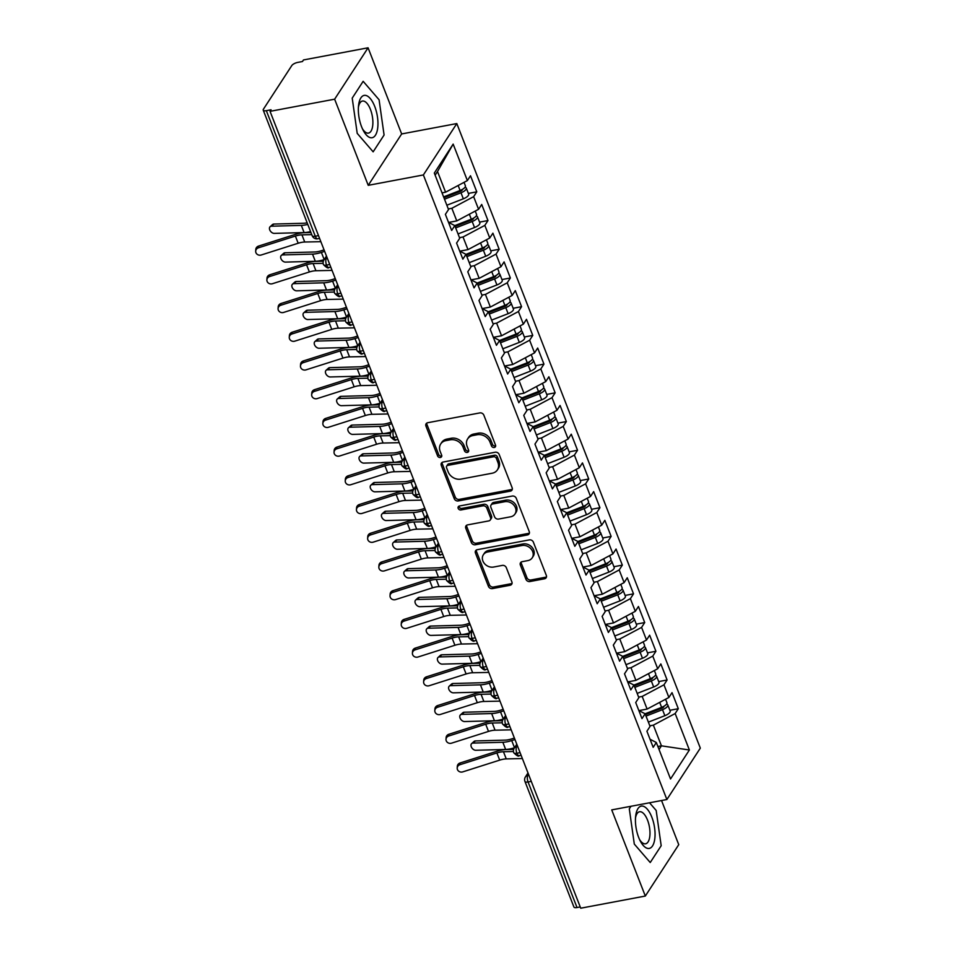 <?xml version="1.0" encoding="UTF-8"?>
<svg xmlns="http://www.w3.org/2000/svg" width="956" height="956" viewBox="0 0 956 956"><rect width="100%" height="100%" fill="white"/><g stroke="black" fill="none" stroke-linecap="round" stroke-linejoin="round"><path stroke-width="1.43" d="M494.276 447.492A2.282 1.888 -147 0 0 495.531 445.138L483.856 415.191A3.25 2.689 -147 0 0 479.852 412.908L427.75 422.719A3.25 2.689 -147 0 0 425.946 426.089L437.633 456.036A2.282 1.888 -147 0 0 441.684 455.271L440.166 451.399A10.408 8.616 -147 0 1 440.704 443.978A10.408 8.616 -147 0 1 445.914 440.632L450.264 439.82A10.408 8.616 -147 0 1 463.039 447.085L464.556 450.969A2.282 1.888 -147 0 0 468.607 450.204L467.09 446.333A10.408 8.616 -147 0 1 467.639 438.912A10.408 8.616 -147 0 1 472.838 435.566L477.187 434.741A10.408 8.616 -147 0 1 489.962 442.019L491.48 445.902A2.282 1.888 -147 0 0 494.276 447.492M467.639 438.912L468.643 437.346A10.408 8.616 -147 0 1 473.853 434.012L478.191 433.188A10.408 8.616 -147 0 1 490.978 440.465L492.483 444.337A2.282 1.888 -147 0 0 495.674 445.819M426.794 423.102A3.25 2.689 -147 0 0 426.962 424.524L438.637 454.482A2.282 1.888 -147 0 0 441.815 455.952M440.704 443.978L441.72 442.413A10.408 8.616 -147 0 1 446.93 439.079L451.268 438.254A10.408 8.616 -147 0 1 464.054 445.532L465.56 449.404A2.282 1.888 -147 0 0 468.739 450.885M525.92 579.264A3.25 2.689 -147 0 0 529.911 581.547L544.526 578.786A3.25 2.689 -147 0 0 546.33 575.428L533.364 542.16A3.25 2.689 -147 0 0 529.361 539.889L477.259 549.7A3.25 2.689 -147 0 0 475.455 553.07L488.42 586.327A3.25 2.689 -147 0 0 492.424 588.597L510.074 585.275A3.25 2.689 -147 0 0 511.878 581.905L506.322 567.673A3.25 2.689 -147 0 0 502.33 565.402L493.571 567.051A8.7 7.206 -147 0 1 484.405 563.514A8.7 7.206 -147 0 1 483.342 554.767A8.7 7.206 -147 0 1 487.691 551.971L522 545.518A8.7 7.206 -147 0 1 531.166 549.055A8.7 7.206 -147 0 1 532.229 557.802A8.7 7.206 -147 0 1 527.879 560.598L522.167 561.674A3.25 2.689 -147 0 0 520.363 565.032L525.92 579.264L526.923 577.711A3.25 2.689 -147 0 0 530.927 579.981L545.541 577.233A3.25 2.689 -147 0 0 546.497 576.85M334.636 99.185L368.227 185.333L401.651 133.948L368.072 47.8L334.636 99.185L270.046 111.338L271.062 109.785L266.342 110.669L315.289 236.228L318.503 235.63M368.227 185.333L423.377 174.948L666.882 799.515L611.732 809.899L645.324 896.047L580.722 908.2L270.046 111.338M510.349 491.133A3.25 2.689 -147 0 0 512.153 487.763L499.187 454.506A3.25 2.689 -147 0 0 495.184 452.236L443.082 462.047A3.25 2.689 -147 0 0 441.278 465.405L454.243 498.662A3.25 2.689 -147 0 0 458.247 500.944L510.349 491.133L511.364 489.568A3.25 2.689 -147 0 0 512.32 489.197M516.276 498.339L529.242 531.596A3.25 2.689 -147 0 1 527.437 534.954L475.335 544.765A3.25 2.689 -147 0 1 471.332 542.494L465.787 528.262A3.25 2.689 -147 0 1 467.58 524.892L488.719 520.924A3.25 2.689 -147 0 0 490.512 517.555L486.831 508.114A3.25 2.689 -147 0 0 482.84 505.844L460.84 509.978A2.282 1.888 -147 0 1 459.298 506.035L512.273 496.056A3.25 2.689 -147 0 1 516.276 498.339M423.377 174.948L456.813 123.563L700.318 748.13L666.882 799.515M453.156 144.105L467.376 180.576L445.58 192.192L437.513 171.518L453.156 144.105L434.311 173.072L448.531 209.543L445.388 214.359L451.662 230.444L454.793 225.616L459.728 238.259L456.586 243.075L462.859 259.16L465.99 254.332L470.926 266.975L467.783 271.791L474.045 287.876L477.187 283.048L482.111 295.691L478.98 300.507L485.242 316.591L488.385 311.764L493.308 324.395L490.177 329.223L496.439 345.307L499.582 340.479L504.505 353.111L501.362 357.938L507.636 374.023L510.779 369.195L515.702 381.826L512.559 386.654L518.833 402.739L521.976 397.911L526.899 410.542L523.757 415.37L530.03 431.455L533.173 426.627L538.097 439.258L534.954 444.086L541.227 460.171L544.37 455.343L549.294 467.974L546.151 472.802L552.425 488.886L555.556 484.059L560.491 496.69L557.348 501.518L563.622 517.602L566.753 512.775L571.688 525.406L568.545 530.233L574.807 546.318L577.95 541.49L582.873 554.121L579.742 558.949L586.004 575.034L589.147 570.206L594.07 582.837L590.939 587.665L597.201 603.75L600.344 598.922L605.268 611.553L602.125 616.381L608.398 632.466L611.541 627.638L616.465 640.269L613.322 645.097L619.596 661.182L622.738 656.354L627.662 668.985L624.519 673.813L630.793 689.897L633.936 685.07L638.859 697.701L635.716 702.529L641.99 718.613L645.121 713.785L650.056 726.417L646.913 731.244L653.187 747.329L656.318 742.501L650.032 739.239M468.368 193.411L476.781 191.833L470.507 175.749L467.376 180.576M476.781 191.833L473.638 196.661L478.574 209.292L456.777 220.908L448.651 222.437M479.554 222.127L487.978 220.549L481.705 204.465L478.574 209.292M487.978 220.549L484.835 225.377L489.759 238.008L467.974 249.624L459.848 251.153M490.751 250.842L499.175 249.265L492.902 233.18L489.759 238.008M499.175 249.265L496.033 254.093L500.956 266.724L479.171 278.339L471.045 279.869M501.948 279.558L510.373 277.981L504.099 261.896L500.956 266.724M510.373 277.981L507.23 282.809L512.153 295.44L490.356 307.055L482.242 308.585M513.145 308.274L521.57 306.697L515.296 290.612L512.153 295.44M521.57 306.697L518.427 311.525L523.35 324.156L501.553 335.771L493.439 337.301M524.342 336.99L532.767 335.413L526.493 319.328L523.35 324.156M532.767 335.413L529.624 340.24L534.547 352.872L512.751 364.487L504.637 366.017M535.539 365.706L543.952 364.128L537.69 348.044L534.547 352.872M543.952 364.128L540.821 368.956L545.745 381.587L523.948 393.203L515.822 394.732M546.736 394.422L555.149 392.844L548.887 376.76L545.745 381.587M555.149 392.844L552.006 397.672L556.942 410.303L535.145 421.919L527.019 423.448M557.934 423.138L566.346 421.56L560.073 405.475L556.942 410.303M566.346 421.56L563.204 426.388L568.139 439.019L546.342 450.635L538.216 452.164M569.119 451.853L577.543 450.276L571.27 434.191L568.139 439.019M577.543 450.276L574.401 455.092L579.324 467.735L557.539 479.35L549.413 480.88M580.316 480.569L588.741 478.992L582.467 462.907L579.324 467.735M588.741 478.992L585.598 483.808L590.521 496.451L568.736 508.066L560.61 509.596M591.513 509.285L599.938 507.708L593.664 491.623L590.521 496.451M599.938 507.708L596.795 512.524L601.718 525.167L579.934 536.782L571.808 538.312M602.71 538.001L611.135 536.412L604.861 520.339L601.718 525.167M611.135 536.412L607.992 541.239L612.915 553.883L591.119 565.498L583.005 567.028M613.907 566.717L622.332 565.127L616.058 549.055L612.915 553.883M622.332 565.127L619.189 569.955L624.113 582.598L602.316 594.214L594.202 595.743M625.105 595.433L633.517 593.843L627.255 577.771L624.113 582.598M633.517 593.843L630.386 598.671L635.31 611.314L613.513 622.93L605.387 624.459M636.302 624.149L644.714 622.559L638.453 606.486L635.31 611.314M644.714 622.559L641.584 627.387L646.507 640.03L624.71 651.645L616.584 653.175M647.499 652.864L655.912 651.275L649.65 635.202L646.507 640.03M655.912 651.275L652.769 656.103L657.704 668.746L635.907 680.361L627.781 681.891M658.696 681.58L667.109 679.991L660.835 663.918L657.704 668.746M667.109 679.991L663.966 684.819L668.901 697.462L647.104 709.077L638.978 710.607M669.881 710.296L678.306 708.707L672.032 692.634L668.901 697.462M678.306 708.707L675.163 713.535L689.384 750.006L670.538 778.973L656.318 742.501M659.676 702.373L661.624 707.368L645.121 713.785L638.835 710.523M657.883 746.505L661.433 745.835L653.366 725.15L649.817 725.819M675.163 713.535L653.366 725.15M659.054 749.492L661.433 745.835L689.384 750.006M648.479 673.657L650.427 678.652L633.924 685.07L627.638 681.807M647.104 709.077L642.181 696.434L638.62 697.103M663.966 684.819L642.181 696.434M637.282 644.942L639.229 649.937L622.738 656.354L616.441 653.103M635.907 680.361L630.984 667.73L627.435 668.387M652.769 656.103L630.984 667.73M626.084 616.226L628.032 621.221L611.541 627.638L605.244 624.388M624.71 651.645L619.787 639.014L616.238 639.672M641.584 627.387L619.787 639.014M614.887 587.51L616.835 592.505L600.344 598.922L594.046 595.672M613.513 622.93L608.59 610.298L605.04 610.956M630.386 598.671L608.59 610.298M603.69 558.794L605.638 563.789L589.147 570.206L582.861 566.956M602.316 594.214L597.392 581.583L593.843 582.252M619.189 569.955L597.392 581.583M592.493 530.078L594.441 535.073L577.95 541.49L571.664 538.24M591.119 565.498L586.195 552.867L582.646 553.536M607.992 541.239L586.195 552.867M581.308 501.362L583.244 506.357L566.753 512.775L560.467 509.524M579.934 536.782L574.998 524.151L571.449 524.82M596.795 512.524L574.998 524.151M570.111 472.646L572.047 477.642L555.556 484.059L549.27 480.808M568.736 508.066L563.801 495.435L560.252 496.104M585.598 483.808L563.801 495.435M558.913 443.931L560.861 448.926L544.358 455.343L538.073 452.092M557.539 479.35L552.616 466.719L549.055 467.388M574.401 455.092L552.616 466.719M547.716 415.215L549.664 420.21L533.161 426.627L526.875 423.377M546.342 450.635L541.419 438.003L537.858 438.673M563.204 426.388L541.419 438.003M536.519 386.499L538.467 391.494L521.976 397.911L515.678 394.661M535.145 421.919L530.221 409.288L526.672 409.957M552.006 397.672L530.221 409.288M525.322 357.783L527.27 362.778L510.779 369.195L504.481 365.945M523.948 393.203L519.024 380.572L515.475 381.241M540.821 368.956L519.024 380.572M514.125 329.067L516.073 334.062L499.582 340.479L493.296 337.229M512.751 364.487L507.827 351.856L504.278 352.525M529.624 340.24L507.827 351.856M502.928 300.351L504.876 305.346L488.385 311.764L482.099 308.513M501.553 335.771L496.63 323.14L493.081 323.809M518.427 311.525L496.63 323.14M491.731 271.635L493.678 276.631L477.187 283.048L470.902 279.797M490.356 307.055L485.433 294.424L481.884 295.093M507.23 282.809L485.433 294.424M480.545 242.92L482.481 247.915L465.99 254.332L459.705 251.081M479.171 278.339L474.236 265.708L470.687 266.377M496.033 254.093L474.236 265.708M469.348 214.204L471.296 219.199L454.793 225.616L448.507 222.366M467.974 249.624L463.039 236.992L459.489 237.662M484.835 225.377L463.039 236.992M368.072 47.8L303.482 59.953L302.466 61.519L297.746 62.403A4.971 1.828 -21.3 0 0 291.795 65.57L263.438 109.175A4.971 1.828 -21.3 0 0 263.235 110.143A4.971 1.828 -21.3 0 0 266.342 110.669M456.777 220.908L451.853 208.277L448.292 208.946M473.638 196.661L451.853 208.277M580.232 906.921L577.018 907.531A4.971 1.828 158.7 0 1 573.911 907.005L524.952 781.446A4.971 1.828 158.7 0 0 528.071 781.972L577.018 907.531M645.324 896.047L678.748 844.662L661.54 800.519M401.651 133.948L456.813 123.563M384.085 135.011L379.078 99.759L363.149 81.308L352.214 98.121L357.209 133.374L373.151 151.825L384.085 135.011L373.151 151.825L357.209 133.374L352.214 98.121L363.149 81.308L379.078 99.759L384.085 135.011M630.972 806.278L629.299 808.836L634.306 844.088L650.235 862.527L661.182 845.725L656.175 810.461L649.53 802.777L656.175 810.461L661.182 845.725L650.235 862.527L634.306 844.088L629.299 808.836L630.972 806.278M437.513 171.518L435.135 175.187M445.58 192.192L442.031 192.861M329.76 264.489L326.546 265.087A4.971 1.828 158.7 0 1 323.439 264.585A4.971 1.828 158.7 0 1 323.439 264.561A4.971 4.971 0 0 1 323.905 260.044A4.971 4.111 -147 0 1 326.39 258.455L327.334 258.275M340.945 293.205L337.743 293.803A4.971 1.828 158.7 0 1 334.636 293.301A4.971 1.828 158.7 0 1 334.636 293.277A4.971 4.971 0 0 1 335.09 288.76A4.971 4.111 -147 0 1 337.576 287.159L338.532 286.991M352.143 321.921L348.94 322.519A4.971 1.828 158.7 0 1 345.833 322.017A4.971 1.828 158.7 0 1 345.821 321.993A4.971 4.971 0 0 1 346.287 317.476A4.971 4.111 -147 0 1 348.773 315.874L349.717 315.707M363.34 350.637L360.137 351.234A4.971 1.828 158.7 0 1 357.03 350.733A4.971 1.828 158.7 0 1 357.018 350.709A4.971 4.971 0 0 1 357.484 346.192A4.971 4.111 -147 0 1 359.97 344.59L360.914 344.423M374.537 379.353L371.322 379.95A4.971 1.828 158.7 0 1 368.227 379.448A4.971 1.828 158.7 0 1 368.215 379.424A4.971 4.971 0 0 1 368.681 374.907A4.971 4.111 -147 0 1 371.167 373.306L372.111 373.139M385.734 408.069L382.52 408.666A4.971 1.828 158.7 0 1 379.424 408.164A4.971 1.828 158.7 0 1 379.413 408.14A4.971 4.971 0 0 1 379.879 403.623A4.971 4.111 -147 0 1 382.364 402.022L383.308 401.855M396.931 436.784L393.717 437.382A4.971 1.828 158.7 0 1 390.622 436.88A4.971 1.828 158.7 0 1 390.61 436.856A4.971 4.971 0 0 1 391.076 432.339A4.971 4.111 -147 0 1 393.561 430.738L394.505 430.559M408.128 465.5L404.914 466.098A4.971 1.828 158.7 0 1 401.819 465.596A4.971 1.828 158.7 0 1 401.807 465.572A4.971 4.971 0 0 1 402.273 461.055A4.971 4.111 -147 0 1 404.758 459.454L405.703 459.274M419.325 494.216L416.111 494.814A4.971 1.828 158.7 0 1 413.004 494.312A4.971 1.828 158.7 0 1 413.004 494.288A4.971 4.971 0 0 1 413.47 489.771A4.971 4.111 -147 0 1 415.956 488.169L416.9 487.99M430.511 522.932L427.308 523.53A4.971 1.828 158.7 0 1 424.201 523.028A4.971 1.828 158.7 0 1 424.201 523.004A4.971 4.971 0 0 1 424.655 518.487A4.971 4.111 -147 0 1 427.153 516.885L428.097 516.706M441.708 551.648L438.505 552.245A4.971 1.828 158.7 0 1 435.398 551.743A4.971 1.828 158.7 0 1 435.386 551.72A4.971 4.971 0 0 1 435.852 547.202A4.971 4.111 -147 0 1 438.338 545.601L439.294 545.422M452.905 580.364L449.702 580.961A4.971 1.828 158.7 0 1 446.595 580.459A4.971 1.828 158.7 0 1 446.583 580.435A4.971 4.971 0 0 1 447.05 575.918A4.971 4.111 -147 0 1 449.535 574.317L450.479 574.138M464.102 609.08L460.9 609.677A4.971 1.828 158.7 0 1 457.793 609.175A4.971 1.828 158.7 0 1 457.781 609.151A4.971 4.971 0 0 1 458.247 604.634A4.971 4.111 -147 0 1 460.732 603.033L461.676 602.854M475.299 637.795L472.085 638.393A4.971 1.828 158.7 0 1 468.99 637.891A4.971 1.828 158.7 0 1 468.978 637.867A4.971 4.971 0 0 1 469.444 633.35A4.971 4.111 -147 0 1 471.929 631.749L472.873 631.569M486.496 666.511L483.282 667.109A4.971 1.828 158.7 0 1 480.187 666.607A4.971 1.828 158.7 0 1 480.175 666.583A4.971 4.971 0 0 1 480.641 662.066A4.971 4.111 -147 0 1 483.127 660.465L484.071 660.285M497.694 695.227L494.479 695.825A4.971 1.828 158.7 0 1 491.384 695.323A4.971 1.828 158.7 0 1 491.372 695.299A4.971 4.971 0 0 1 491.838 690.782A4.971 4.111 -147 0 1 494.324 689.18L495.268 689.001M508.891 723.943L505.676 724.54A4.971 1.828 158.7 0 1 502.569 724.039A4.971 1.828 158.7 0 1 502.569 724.015A4.971 4.971 0 0 1 503.035 719.498A4.971 4.111 -147 0 1 505.521 717.896L506.465 717.717M520.088 752.647L516.873 753.256A4.971 1.828 158.7 0 1 513.766 752.754A4.971 1.828 158.7 0 1 513.766 752.731A4.971 4.971 0 0 1 514.22 748.213A4.971 4.111 -147 0 1 516.718 746.612L517.662 746.433M442.126 462.417A3.25 2.689 -147 0 0 442.293 463.851L455.259 497.108A3.25 2.689 -147 0 0 459.25 499.379L511.364 489.568M496.343 458.366A2.282 1.888 -147 0 0 493.547 456.777L447.802 465.393A2.282 1.888 -147 0 0 446.548 467.747L448.137 471.834A10.408 8.616 -147 0 0 460.911 479.111L492.185 473.22A10.408 8.616 -147 0 0 497.395 469.874A10.408 8.616 -147 0 0 497.933 462.453L496.343 458.366L497.347 456.813A2.282 1.888 -147 0 0 494.551 455.223L493.547 456.777M446.667 466.122L447.671 464.568A2.282 1.888 -147 0 1 448.818 463.827L494.551 455.223M497.395 469.874L498.399 468.32A10.408 8.616 -147 0 0 498.948 460.9L497.933 462.453M497.347 456.813L498.948 460.9M466.636 525.274A3.25 2.689 -147 0 0 466.803 526.708L472.348 540.941A3.25 2.689 -147 0 0 476.339 543.211L528.453 533.4A3.25 2.689 -147 0 0 529.409 533.03M490.344 519.873L491.36 518.319A3.25 2.689 -147 0 0 491.527 516.001L487.847 506.56A3.25 2.689 -147 0 0 483.856 504.278L461.844 508.425L460.84 509.978M458.916 506.154A2.282 1.888 -147 0 0 461.844 508.425M510.647 516.79A8.7 7.206 -147 0 0 514.997 513.993A8.7 7.206 -147 0 0 513.934 505.246A8.7 7.206 -147 0 0 504.768 501.709L492.687 503.991A3.25 2.689 -147 0 0 490.882 507.349L494.563 516.79A3.25 2.689 -147 0 0 498.566 519.06L510.647 516.79M514.997 513.993L516.013 512.44A8.7 7.206 -147 0 0 514.949 503.693A8.7 7.206 -147 0 0 505.784 500.155L504.768 501.709M491.049 505.031L492.065 503.477A3.25 2.689 -147 0 1 493.69 502.426L505.784 500.155M521.211 562.044A3.25 2.689 -147 0 0 521.379 563.478L526.923 577.711M532.229 557.802L533.245 556.237A8.7 7.206 -147 0 0 532.181 547.501A8.7 7.206 -147 0 0 523.016 543.952L522 545.518M483.342 554.767L484.357 553.213A8.7 7.206 -147 0 1 488.707 550.417L523.016 543.952M476.303 550.082A3.25 2.689 -147 0 0 476.47 551.504L489.436 584.773A3.25 2.689 -147 0 0 493.427 587.044L511.09 583.722A3.25 2.689 -147 0 0 512.046 583.339M443.608 196.9L460.099 190.483A6.632 2.438 -21.3 0 0 465.118 187.101A6.632 2.438 -21.3 0 0 465.393 185.811L464.042 182.345M443.919 197.725L460.422 191.308A2.318 0.848 -21.3 0 0 462.178 190.125A2.318 0.848 -21.3 0 0 462.274 189.67A2.318 0.848 -21.3 0 0 462.166 189.515M444.504 199.195L460.995 192.777A6.632 2.438 -21.3 0 0 466.014 189.396A6.632 2.438 -21.3 0 0 466.289 188.105A6.632 2.438 -21.3 0 0 464.986 187.292M466.289 188.105L468.643 194.128A6.632 2.438 158.7 0 1 468.368 195.43A6.632 2.438 158.7 0 1 463.337 198.812L446.846 205.229M270.118 226.715L272.508 224.564A4.147 2.76 48.1 0 1 273.87 224.062L271.48 226.214A4.147 2.76 -131.9 0 0 270.118 226.715A4.147 2.76 -131.9 0 0 270.19 230.79A4.147 2.76 -131.9 0 0 274.276 233.384L304.116 232.571A16.563 6.083 -21.3 0 0 310.58 231.579M307.163 222.82A12.261 4.505 158.7 0 1 303.709 223.25L273.87 224.062M271.48 226.214L301.319 225.389A16.563 6.083 -21.3 0 0 307.772 224.409M258.419 247.819A4.147 3.8 -176 0 0 255.682 251.117A4.147 3.8 -176 0 0 261.215 255.001L298.176 243.242L295.38 236.06L258.419 247.819L258.538 246.098L295.5 234.34A16.563 6.083 158.7 0 1 304.355 232.69L310.951 232.559M255.682 251.117L255.802 249.397A4.147 3.8 4 0 1 258.538 246.098M311.764 234.626L301.929 234.841A12.261 4.505 -21.3 0 0 295.38 236.06M320.858 241.677L304.725 242.023A12.261 4.505 -21.3 0 0 298.176 243.242M471.296 219.199A6.632 2.438 -21.3 0 0 476.315 215.817A6.632 2.438 -21.3 0 0 476.59 214.526L475.24 211.061M455.116 226.441L471.619 220.023A2.318 0.848 -21.3 0 0 473.375 218.84A2.318 0.848 -21.3 0 0 473.471 218.386A2.318 0.848 -21.3 0 0 473.363 218.231M455.689 227.91L472.18 221.493A6.632 2.438 -21.3 0 0 477.211 218.111A6.632 2.438 -21.3 0 0 477.486 216.821A6.632 2.438 -21.3 0 0 476.184 216.008M477.486 216.821L479.84 222.844A6.632 2.438 158.7 0 1 479.565 224.146A6.632 2.438 158.7 0 1 474.535 227.528L458.044 233.945M281.315 255.431L283.705 253.28A4.147 2.76 48.1 0 1 285.067 252.778L282.677 254.929A4.147 2.76 -131.9 0 0 281.315 255.431A4.147 2.76 -131.9 0 0 281.387 259.506A4.147 2.76 -131.9 0 0 285.474 262.099L315.313 261.287A16.563 6.083 -21.3 0 0 324.192 259.602L321.395 252.42L324.646 251.368M324.06 249.875L321.479 250.711A12.261 4.505 158.7 0 1 314.906 251.966L285.067 252.778M282.677 254.929L312.516 254.105A16.563 6.083 -21.3 0 0 321.395 252.42M482.481 247.915A6.632 2.438 -21.3 0 0 487.512 244.533A6.632 2.438 -21.3 0 0 487.787 243.242L486.437 239.777M466.313 255.156L482.816 248.739A2.318 0.848 -21.3 0 0 484.573 247.556A2.318 0.848 -21.3 0 0 484.668 247.102A2.318 0.848 -21.3 0 0 484.561 246.947M466.887 256.626L483.377 250.209A6.632 2.438 -21.3 0 0 488.408 246.827A6.632 2.438 -21.3 0 0 488.683 245.537A6.632 2.438 -21.3 0 0 487.381 244.712M488.683 245.537L491.037 251.559A6.632 2.438 158.7 0 1 490.763 252.862A6.632 2.438 158.7 0 1 485.732 256.244L469.241 262.661M292.5 284.147L294.902 281.996A4.147 2.76 48.1 0 1 296.264 281.494L293.874 283.645A4.147 2.76 -131.9 0 0 292.5 284.147A4.147 2.76 -131.9 0 0 292.584 288.222A4.147 2.76 -131.9 0 0 296.671 290.815L326.51 290.003A16.563 6.083 -21.3 0 0 335.389 288.318L332.592 281.136L335.843 280.084M335.257 278.59L332.676 279.427A12.261 4.505 158.7 0 1 326.104 280.682L296.264 281.494M293.874 283.645L323.714 282.821A16.563 6.083 -21.3 0 0 332.592 281.136M493.678 276.631A6.632 2.438 -21.3 0 0 498.709 273.249A6.632 2.438 -21.3 0 0 498.984 271.958L497.634 268.493M477.51 283.872L494.013 277.455A2.318 0.848 -21.3 0 0 495.77 276.272A2.318 0.848 -21.3 0 0 495.865 275.818A2.318 0.848 -21.3 0 0 495.746 275.663M478.084 285.342L494.575 278.925A6.632 2.438 -21.3 0 0 499.606 275.543A6.632 2.438 -21.3 0 0 499.88 274.252A6.632 2.438 -21.3 0 0 498.578 273.428M499.88 274.252L502.235 280.275A6.632 2.438 158.7 0 1 501.96 281.578A6.632 2.438 158.7 0 1 496.929 284.96L480.438 291.377M303.697 312.863L306.099 310.712A4.147 2.76 48.1 0 1 307.462 310.21L305.072 312.361A4.147 2.76 -131.9 0 0 303.697 312.863A4.147 2.76 -131.9 0 0 303.781 316.938A4.147 2.76 -131.9 0 0 307.868 319.531L337.707 318.718A16.563 6.083 -21.3 0 0 346.586 317.034L343.79 309.852L347.028 308.8M346.454 307.306L343.873 308.143A12.261 4.505 158.7 0 1 337.301 309.397L307.462 310.21M305.072 312.361L334.911 311.536A16.563 6.083 -21.3 0 0 343.79 309.852M504.876 305.346A6.632 2.438 -21.3 0 0 509.906 301.965A6.632 2.438 -21.3 0 0 510.181 300.674L508.831 297.208M488.707 312.588L505.21 306.171A2.318 0.848 -21.3 0 0 506.967 304.988A2.318 0.848 -21.3 0 0 507.062 304.534A2.318 0.848 -21.3 0 0 506.943 304.378M489.281 314.058L505.772 307.641A6.632 2.438 -21.3 0 0 510.803 304.259A6.632 2.438 -21.3 0 0 511.078 302.968A6.632 2.438 -21.3 0 0 509.775 302.144M511.078 302.968L513.42 308.991A6.632 2.438 158.7 0 1 513.145 310.294A6.632 2.438 158.7 0 1 508.126 313.676L491.635 320.093M314.894 341.579L317.296 339.428A4.147 2.76 48.1 0 1 318.659 338.926L316.269 341.077A4.147 2.76 -131.9 0 0 314.894 341.579A4.147 2.76 -131.9 0 0 314.978 345.654A4.147 2.76 -131.9 0 0 319.065 348.247L348.904 347.434A16.563 6.083 -21.3 0 0 357.771 345.749M357.652 336.022L355.07 336.859A12.261 4.505 158.7 0 1 348.498 338.113L318.659 338.926M316.269 341.077L346.108 340.252A16.563 6.083 -21.3 0 0 354.987 338.567L358.225 337.516M269.616 276.535A4.147 3.8 -176 0 0 266.879 279.833A4.147 3.8 -176 0 0 272.412 283.717L309.374 271.958L306.565 264.776L269.616 276.535L269.735 274.814L306.697 263.055A16.563 6.083 158.7 0 1 315.552 261.406L323.331 261.239M266.879 279.833L266.999 278.112A4.147 3.8 4 0 1 269.735 274.814M323.128 263.342L313.126 263.557A12.261 4.505 -21.3 0 0 306.565 264.776M332.055 270.393L315.922 270.739A12.261 4.505 -21.3 0 0 309.374 271.958M280.813 305.251A4.147 3.8 -176 0 0 278.077 308.549A4.147 3.8 -176 0 0 283.609 312.433L320.571 300.674L317.762 293.492L280.813 305.251L280.933 303.53L317.894 291.771A16.563 6.083 158.7 0 1 326.737 290.122L334.528 289.955M278.077 308.549L278.196 306.828A4.147 3.8 4 0 1 280.933 303.53M334.325 292.058L324.323 292.273A12.261 4.505 -21.3 0 0 317.762 293.492M343.252 299.109L327.119 299.455A12.261 4.505 -21.3 0 0 320.571 300.674M291.998 333.967A4.147 3.8 -176 0 0 289.274 337.265A4.147 3.8 -176 0 0 294.807 341.149L331.756 329.39L328.96 322.208L291.998 333.967L292.13 332.246L329.079 320.487A16.563 6.083 158.7 0 1 337.934 318.838L345.725 318.671M289.274 337.265L289.393 335.544A4.147 3.8 4 0 1 292.13 332.246M345.522 320.774L335.52 320.989A12.261 4.505 -21.3 0 0 328.96 322.208M354.449 327.824L338.316 328.171A12.261 4.505 -21.3 0 0 331.756 329.39M303.195 362.683A4.147 3.8 -176 0 0 300.471 365.981A4.147 3.8 -176 0 0 305.992 369.864L342.953 358.106L340.157 350.924L303.195 362.683L303.315 360.962L340.276 349.203A16.563 6.083 158.7 0 1 349.131 347.554L356.923 347.387M300.471 365.981L300.59 364.26A4.147 3.8 4 0 1 303.315 360.962M356.719 349.49L346.705 349.705A12.261 4.505 -21.3 0 0 340.157 350.924M365.646 356.54L349.514 356.887A12.261 4.505 -21.3 0 0 342.953 358.106M374.728 106.439A21.534 9.13 79.3 0 0 365.12 95.337A21.534 9.13 79.3 0 0 358.548 105.53A21.534 9.13 79.3 0 0 361.559 126.682A21.534 9.13 79.3 0 0 363.208 130.339A21.534 9.13 79.3 0 0 376.067 134.079A21.534 9.13 79.3 0 0 374.728 106.439M362.444 128.761A16.312 6.907 79.3 0 0 368.478 133.099A16.312 6.907 79.3 0 0 370.438 109.414A16.312 6.907 79.3 0 0 362.444 101.049A16.312 6.907 79.3 0 0 358.392 107.287M651.825 817.153A21.534 9.13 79.3 0 0 642.217 806.051A21.534 9.13 79.3 0 0 635.644 816.245A21.534 9.13 79.3 0 0 638.656 837.396A21.534 9.13 79.3 0 0 640.305 841.041A21.534 9.13 79.3 0 0 653.163 844.781A21.534 9.13 79.3 0 0 651.825 817.153M639.528 839.464A16.312 6.907 79.3 0 0 645.575 843.801A16.312 6.907 79.3 0 0 647.535 820.117A16.312 6.907 79.3 0 0 639.54 811.752A16.312 6.907 79.3 0 0 635.489 817.989M516.073 334.062A6.632 2.438 -21.3 0 0 521.104 330.68A6.632 2.438 -21.3 0 0 521.379 329.39L520.028 325.924M499.904 341.304L516.407 334.887A2.318 0.848 -21.3 0 0 518.164 333.704A2.318 0.848 -21.3 0 0 518.26 333.25A2.318 0.848 -21.3 0 0 518.14 333.094M500.478 342.774L516.969 336.357A6.632 2.438 -21.3 0 0 522 332.975A6.632 2.438 -21.3 0 0 522.275 331.684A6.632 2.438 -21.3 0 0 520.972 330.86M522.275 331.684L524.617 337.707A6.632 2.438 158.7 0 1 524.342 339.01A6.632 2.438 158.7 0 1 519.323 342.391L502.832 348.809M326.092 370.295L328.482 368.144A4.147 2.76 48.1 0 1 329.856 367.642L327.454 369.793A4.147 2.76 -131.9 0 0 326.092 370.295A4.147 2.76 -131.9 0 0 326.175 374.37A4.147 2.76 -131.9 0 0 330.262 376.963L360.101 376.15A16.563 6.083 -21.3 0 0 368.968 374.465L366.184 367.283L369.422 366.232M368.837 364.738L366.268 365.574A12.261 4.505 158.7 0 1 359.695 366.817L329.856 367.642M327.454 369.793L357.305 368.968A16.563 6.083 -21.3 0 0 366.184 367.283M314.393 391.398A4.147 3.8 -176 0 0 311.668 394.697A4.147 3.8 -176 0 0 317.189 398.58L354.15 386.822L351.354 379.64L314.393 391.398L314.512 389.678L351.473 377.919A16.563 6.083 158.7 0 1 360.328 376.27L368.108 376.102M311.668 394.697L311.787 392.976A4.147 3.8 4 0 1 314.512 389.678M367.917 378.206L357.903 378.421A12.261 4.505 -21.3 0 0 351.354 379.64M376.843 385.256L360.699 385.603A12.261 4.505 -21.3 0 0 354.15 386.822M527.27 362.778A6.632 2.438 -21.3 0 0 532.301 359.396A6.632 2.438 -21.3 0 0 532.576 358.094L531.225 354.64M511.101 370.02L527.592 363.603A2.318 0.848 -21.3 0 0 529.361 362.42A2.318 0.848 -21.3 0 0 529.457 361.966A2.318 0.848 -21.3 0 0 529.337 361.81M511.675 371.49L528.166 365.072A6.632 2.438 -21.3 0 0 533.185 361.691A6.632 2.438 -21.3 0 0 533.472 360.4A6.632 2.438 -21.3 0 0 532.169 359.575M533.472 360.4L535.814 366.423A6.632 2.438 158.7 0 1 535.539 367.725A6.632 2.438 158.7 0 1 530.52 371.107L514.029 377.524M337.289 399.01L339.679 396.86A4.147 2.76 48.1 0 1 341.053 396.358L338.651 398.497A4.147 2.76 -131.9 0 0 337.289 399.01A4.147 2.76 -131.9 0 0 337.372 403.085A4.147 2.76 -131.9 0 0 341.459 405.679L371.298 404.866A16.563 6.083 -21.3 0 0 380.165 403.181L377.381 395.999L380.619 394.948M380.034 393.454L377.465 394.29A12.261 4.505 158.7 0 1 370.892 395.533L341.053 396.358M338.651 398.497L368.49 397.684A16.563 6.083 -21.3 0 0 377.381 395.999M538.467 391.494A6.632 2.438 -21.3 0 0 543.486 388.112A6.632 2.438 -21.3 0 0 543.761 386.81L542.422 383.356M522.299 398.736L538.79 392.319A2.318 0.848 -21.3 0 0 540.546 391.135A2.318 0.848 -21.3 0 0 540.654 390.681A2.318 0.848 -21.3 0 0 540.534 390.526M522.872 400.205L539.363 393.788A6.632 2.438 -21.3 0 0 544.382 390.406A6.632 2.438 -21.3 0 0 544.657 389.116A6.632 2.438 -21.3 0 0 543.366 388.291M544.657 389.116L547.011 395.139A6.632 2.438 158.7 0 1 546.736 396.441A6.632 2.438 158.7 0 1 541.717 399.823L525.214 406.24M348.486 427.726L350.876 425.575A4.147 2.76 48.1 0 1 352.25 425.073L349.848 427.213A4.147 2.76 -131.9 0 0 348.486 427.726A4.147 2.76 -131.9 0 0 348.558 431.801A4.147 2.76 -131.9 0 0 352.645 434.394L382.496 433.582A16.563 6.083 -21.3 0 0 391.363 431.897L388.578 424.715L391.817 423.663M391.231 422.17L388.662 423.006A12.261 4.505 158.7 0 1 382.089 424.249L352.25 425.073M349.848 427.213L379.687 426.4A16.563 6.083 -21.3 0 0 388.578 424.715M549.664 420.21A6.632 2.438 -21.3 0 0 554.683 416.828A6.632 2.438 -21.3 0 0 554.958 415.525L553.62 412.072M533.496 427.452L549.987 421.034A2.318 0.848 -21.3 0 0 551.743 419.851A2.318 0.848 -21.3 0 0 551.839 419.397A2.318 0.848 -21.3 0 0 551.731 419.242M534.069 428.921L550.56 422.504A6.632 2.438 -21.3 0 0 555.579 419.122A6.632 2.438 -21.3 0 0 555.854 417.832A6.632 2.438 -21.3 0 0 554.564 417.007M555.854 417.832L558.208 423.855A6.632 2.438 158.7 0 1 557.934 425.157A6.632 2.438 158.7 0 1 552.903 428.539L536.412 434.956M359.683 456.442L362.073 454.291A4.147 2.76 48.1 0 1 363.435 453.789L361.045 455.928A4.147 2.76 -131.9 0 0 359.683 456.442A4.147 2.76 -131.9 0 0 359.755 460.517A4.147 2.76 -131.9 0 0 363.842 463.11L393.681 462.298A16.563 6.083 -21.3 0 0 402.56 460.613L399.763 453.431L403.014 452.379M402.428 450.885L399.859 451.722A12.261 4.505 158.7 0 1 393.286 452.965L363.435 453.789M361.045 455.928L390.885 455.116A16.563 6.083 -21.3 0 0 399.763 453.431M325.59 420.114A4.147 3.8 -176 0 0 322.853 423.412A4.147 3.8 -176 0 0 328.386 427.296L365.347 415.537L362.551 408.355L325.59 420.114L325.709 418.393L362.671 406.635A16.563 6.083 158.7 0 1 371.525 404.986L379.305 404.818M322.853 423.412L322.985 421.692A4.147 3.8 4 0 1 325.709 418.393M379.114 406.921L369.1 407.137A12.261 4.505 -21.3 0 0 362.551 408.355M388.04 413.972L371.896 414.318A12.261 4.505 -21.3 0 0 365.347 415.537M336.787 448.83A4.147 3.8 -176 0 0 334.05 452.128A4.147 3.8 -176 0 0 339.583 456.012L376.545 444.253L373.748 437.071L336.787 448.83L336.906 447.109L373.868 435.35A16.563 6.083 158.7 0 1 382.723 433.701L390.502 433.534M334.05 452.128L334.17 450.407A4.147 3.8 4 0 1 336.906 447.109M390.299 435.637L380.297 435.852A12.261 4.505 -21.3 0 0 373.748 437.071M399.226 442.688L383.093 443.034A12.261 4.505 -21.3 0 0 376.545 444.253M347.984 477.546A4.147 3.8 -176 0 0 345.247 480.844A4.147 3.8 -176 0 0 350.78 484.728L387.742 472.969L384.945 465.787L347.984 477.546L348.104 475.825L385.065 464.066A16.563 6.083 158.7 0 1 393.92 462.417L401.699 462.25M345.247 480.844L345.367 479.123A4.147 3.8 4 0 1 348.104 475.825M401.496 464.353L391.494 464.568A12.261 4.505 -21.3 0 0 384.945 465.787M410.423 471.404L394.29 471.75A12.261 4.505 -21.3 0 0 387.742 472.969M560.861 448.926A6.632 2.438 -21.3 0 0 565.88 445.544A6.632 2.438 -21.3 0 0 566.155 444.241L564.805 440.788M544.681 456.167L561.184 449.75A2.318 0.848 -21.3 0 0 562.941 448.567A2.318 0.848 -21.3 0 0 563.036 448.113A2.318 0.848 -21.3 0 0 562.929 447.958M545.255 457.637L561.758 451.22A6.632 2.438 -21.3 0 0 566.777 447.838A6.632 2.438 -21.3 0 0 567.051 446.548A6.632 2.438 -21.3 0 0 565.749 445.723M567.051 446.548L569.406 452.57A6.632 2.438 158.7 0 1 569.131 453.873A6.632 2.438 158.7 0 1 564.1 457.255L547.609 463.672M370.88 485.158L373.27 483.007A4.147 2.76 48.1 0 1 374.632 482.505L372.243 484.644A4.147 2.76 -131.9 0 0 370.88 485.158A4.147 2.76 -131.9 0 0 370.952 489.233A4.147 2.76 -131.9 0 0 375.039 491.826L404.878 491.014A16.563 6.083 -21.3 0 0 413.757 489.329M413.625 479.601L411.044 480.438A12.261 4.505 158.7 0 1 404.472 481.681L374.632 482.505M372.243 484.644L402.082 483.832A16.563 6.083 -21.3 0 0 410.96 482.147L414.211 481.095M359.181 506.262A4.147 3.8 -176 0 0 356.445 509.56A4.147 3.8 -176 0 0 361.977 513.444L398.939 501.685L396.143 494.503L359.181 506.262L359.301 504.541L396.262 492.782A16.563 6.083 158.7 0 1 405.117 491.133L412.896 490.966M356.445 509.56L356.564 507.839A4.147 3.8 4 0 1 359.301 504.541M412.693 493.069L402.691 493.284A12.261 4.505 -21.3 0 0 396.143 494.503M421.62 500.119L405.487 500.466A12.261 4.505 -21.3 0 0 398.939 501.685M572.047 477.642A6.632 2.438 -21.3 0 0 577.077 474.26A6.632 2.438 -21.3 0 0 577.352 472.957L576.002 469.504M555.878 484.883L572.381 478.466A2.318 0.848 -21.3 0 0 574.138 477.283A2.318 0.848 -21.3 0 0 574.233 476.829A2.318 0.848 -21.3 0 0 574.126 476.674M556.452 486.353L572.943 479.936A6.632 2.438 -21.3 0 0 577.974 476.554A6.632 2.438 -21.3 0 0 578.249 475.263A6.632 2.438 -21.3 0 0 576.946 474.439M578.249 475.263L580.603 481.286A6.632 2.438 158.7 0 1 580.328 482.589A6.632 2.438 158.7 0 1 575.297 485.971L558.806 492.388M382.077 513.874L384.467 511.723A4.147 2.76 48.1 0 1 385.83 511.221L383.44 513.36A4.147 2.76 -131.9 0 0 382.077 513.874A4.147 2.76 -131.9 0 0 382.149 517.949A4.147 2.76 -131.9 0 0 386.236 520.542L416.075 519.729A16.563 6.083 -21.3 0 0 424.954 518.044L422.158 510.863L425.408 509.811M424.823 508.317L422.241 509.154A12.261 4.505 158.7 0 1 415.669 510.396L385.83 511.221M383.44 513.36L413.279 512.547A16.563 6.083 -21.3 0 0 422.158 510.863M370.378 534.978A4.147 3.8 -176 0 0 367.642 538.276A4.147 3.8 -176 0 0 373.175 542.16L410.136 530.401L407.328 523.219L370.378 534.978L370.498 533.257L407.459 521.498A16.563 6.083 158.7 0 1 416.314 519.849L424.094 519.682M367.642 538.276L367.761 536.555A4.147 3.8 4 0 1 370.498 533.257M423.89 521.785L413.888 522A12.261 4.505 -21.3 0 0 407.328 523.219M432.817 528.835L416.685 529.182A12.261 4.505 -21.3 0 0 410.136 530.401M583.244 506.357A6.632 2.438 -21.3 0 0 588.275 502.976A6.632 2.438 -21.3 0 0 588.549 501.673L587.199 498.219M567.075 513.599L583.578 507.182A2.318 0.848 -21.3 0 0 585.335 505.999A2.318 0.848 -21.3 0 0 585.431 505.545A2.318 0.848 -21.3 0 0 585.323 505.389M567.649 515.069L584.14 508.652A6.632 2.438 -21.3 0 0 589.171 505.27A6.632 2.438 -21.3 0 0 589.446 503.979A6.632 2.438 -21.3 0 0 588.143 503.155M589.446 503.979L591.8 510.002A6.632 2.438 158.7 0 1 591.525 511.305A6.632 2.438 158.7 0 1 586.494 514.687L570.003 521.104M393.263 542.59L395.665 540.439A4.147 2.76 48.1 0 1 397.027 539.937L394.637 542.076A4.147 2.76 -131.9 0 0 393.263 542.59A4.147 2.76 -131.9 0 0 393.346 546.665A4.147 2.76 -131.9 0 0 397.433 549.258L427.272 548.445A16.563 6.083 -21.3 0 0 436.151 546.76L433.355 539.578L436.593 538.527M436.02 537.033L433.438 537.87A12.261 4.505 158.7 0 1 426.866 539.112L397.027 539.937M394.637 542.076L424.476 541.263A16.563 6.083 -21.3 0 0 433.355 539.578M381.564 563.693A4.147 3.8 -176 0 0 378.839 566.992A4.147 3.8 -176 0 0 384.372 570.875L421.333 559.117L418.525 551.935L381.564 563.693L381.695 561.973L418.644 550.214A16.563 6.083 158.7 0 1 427.499 548.565L435.291 548.397M378.839 566.992L378.958 565.271A4.147 3.8 4 0 1 381.695 561.973M435.088 550.501L425.085 550.716A12.261 4.505 -21.3 0 0 418.525 551.935M444.014 557.551L427.882 557.898A12.261 4.505 -21.3 0 0 421.333 559.117M594.441 535.073A6.632 2.438 -21.3 0 0 599.472 531.691A6.632 2.438 -21.3 0 0 599.747 530.389L598.396 526.935M578.272 542.315L594.775 535.898A2.318 0.848 -21.3 0 0 596.532 534.715A2.318 0.848 -21.3 0 0 596.628 534.261A2.318 0.848 -21.3 0 0 596.508 534.105M578.846 543.785L595.337 537.368A6.632 2.438 -21.3 0 0 600.368 533.986A6.632 2.438 -21.3 0 0 600.643 532.695A6.632 2.438 -21.3 0 0 599.34 531.871M600.643 532.695L602.997 538.718A6.632 2.438 158.7 0 1 602.722 540.02A6.632 2.438 158.7 0 1 597.691 543.402L581.2 549.82M404.46 571.306L406.862 569.155A4.147 2.76 48.1 0 1 408.224 568.653L405.834 570.792A4.147 2.76 -131.9 0 0 404.46 571.306A4.147 2.76 -131.9 0 0 404.543 575.381A4.147 2.76 -131.9 0 0 408.63 577.974L438.469 577.161A16.563 6.083 -21.3 0 0 447.348 575.464L444.552 568.294L447.79 567.243M447.217 565.749L444.636 566.585A12.261 4.505 158.7 0 1 438.063 567.828L408.224 568.653M405.834 570.792L435.673 569.979A16.563 6.083 -21.3 0 0 444.552 568.294M392.761 592.409A4.147 3.8 -176 0 0 390.036 595.707A4.147 3.8 -176 0 0 395.569 599.591L432.518 587.832L429.722 580.65L392.761 592.409L392.892 590.689L429.841 578.93A16.563 6.083 158.7 0 1 438.696 577.281L446.488 577.113M390.036 595.707L390.156 593.987A4.147 3.8 4 0 1 392.892 590.689M446.285 579.216L436.271 579.432A12.261 4.505 -21.3 0 0 429.722 580.65M455.211 586.267L439.079 586.614A12.261 4.505 -21.3 0 0 432.518 587.832M605.638 563.789A6.632 2.438 -21.3 0 0 610.669 560.407A6.632 2.438 -21.3 0 0 610.944 559.105L609.593 555.651M589.47 571.031L605.973 564.614A2.318 0.848 -21.3 0 0 607.729 563.419A2.318 0.848 -21.3 0 0 607.825 562.976A2.318 0.848 -21.3 0 0 607.705 562.821M590.043 572.501L606.534 566.083A6.632 2.438 -21.3 0 0 611.565 562.702A6.632 2.438 -21.3 0 0 611.84 561.411A6.632 2.438 -21.3 0 0 610.537 560.586M611.84 561.411L614.182 567.434A6.632 2.438 158.7 0 1 613.907 568.736A6.632 2.438 158.7 0 1 608.888 572.118L592.397 578.535M415.657 600.021L418.047 597.87A4.147 2.76 48.1 0 1 419.421 597.369L417.019 599.508A4.147 2.76 -131.9 0 0 415.657 600.021A4.147 2.76 -131.9 0 0 415.74 604.096A4.147 2.76 -131.9 0 0 419.827 606.69L449.667 605.877A16.563 6.083 -21.3 0 0 458.533 604.18L455.749 597.01L458.988 595.958M458.414 594.465L455.833 595.301A12.261 4.505 158.7 0 1 449.26 596.544L419.421 597.369M417.019 599.508L446.87 598.695A16.563 6.083 -21.3 0 0 455.749 597.01M403.958 621.125A4.147 3.8 -176 0 0 401.233 624.423A4.147 3.8 -176 0 0 406.754 628.307L443.715 616.548L440.919 609.366L403.958 621.125L404.077 619.404L441.039 607.646A16.563 6.083 158.7 0 1 449.894 605.996L457.685 605.829M401.233 624.423L401.353 622.703A4.147 3.8 4 0 1 404.077 619.404M457.482 607.932L447.468 608.147A12.261 4.505 -21.3 0 0 440.919 609.366M466.409 614.983L450.276 615.329A12.261 4.505 -21.3 0 0 443.715 616.548M616.835 592.505A6.632 2.438 -21.3 0 0 621.866 589.123A6.632 2.438 -21.3 0 0 622.141 587.821L620.791 584.367M600.667 599.747L617.158 593.329A2.318 0.848 -21.3 0 0 618.926 592.134A2.318 0.848 -21.3 0 0 619.022 591.68A2.318 0.848 -21.3 0 0 618.902 591.537M601.24 601.216L617.731 594.799A6.632 2.438 -21.3 0 0 622.762 591.417A6.632 2.438 -21.3 0 0 623.037 590.127A6.632 2.438 -21.3 0 0 621.735 589.302M623.037 590.127L625.379 596.15A6.632 2.438 158.7 0 1 625.105 597.452A6.632 2.438 158.7 0 1 620.086 600.834L603.595 607.251M426.854 628.737L429.244 626.586A4.147 2.76 48.1 0 1 430.618 626.084L428.216 628.223A4.147 2.76 -131.9 0 0 426.854 628.737A4.147 2.76 -131.9 0 0 426.938 632.812A4.147 2.76 -131.9 0 0 431.025 635.405L460.864 634.593A16.563 6.083 -21.3 0 0 469.731 632.896L466.946 625.714L470.185 624.674M469.599 623.181L467.03 624.017A12.261 4.505 158.7 0 1 460.457 625.26L430.618 626.084M428.216 628.223L458.067 627.411A16.563 6.083 -21.3 0 0 466.946 625.714M415.155 649.841A4.147 3.8 -176 0 0 412.418 653.139A4.147 3.8 -176 0 0 417.951 657.023L454.913 645.264L452.116 638.082L415.155 649.841L415.274 648.12L452.236 636.361A16.563 6.083 158.7 0 1 461.091 634.712L468.87 634.545M412.418 653.139L412.55 651.418A4.147 3.8 4 0 1 415.274 648.12M468.679 636.648L458.665 636.863A12.261 4.505 -21.3 0 0 452.116 638.082M477.606 643.699L461.461 644.045A12.261 4.505 -21.3 0 0 454.913 645.264M628.032 621.221A6.632 2.438 -21.3 0 0 633.051 617.839A6.632 2.438 -21.3 0 0 633.326 616.536L631.988 613.083M611.864 628.462L628.355 622.033A2.318 0.848 -21.3 0 0 630.123 620.85A2.318 0.848 -21.3 0 0 630.219 620.396A2.318 0.848 -21.3 0 0 630.1 620.253M612.438 629.932L628.928 623.515A6.632 2.438 -21.3 0 0 633.947 620.133A6.632 2.438 -21.3 0 0 634.222 618.843A6.632 2.438 -21.3 0 0 632.932 618.018M634.222 618.843L636.577 624.865A6.632 2.438 158.7 0 1 636.302 626.168A6.632 2.438 158.7 0 1 631.283 629.55L614.78 635.967M438.051 657.453L440.441 655.302A4.147 2.76 48.1 0 1 441.815 654.8L439.413 656.939A4.147 2.76 -131.9 0 0 438.051 657.453A4.147 2.76 -131.9 0 0 438.123 661.528A4.147 2.76 -131.9 0 0 442.21 664.121L472.061 663.309A16.563 6.083 -21.3 0 0 480.928 661.612L478.143 654.43L481.382 653.39M480.796 651.896L478.227 652.733A12.261 4.505 158.7 0 1 471.655 653.976L441.815 654.8M439.413 656.939L469.253 656.127A16.563 6.083 -21.3 0 0 478.143 654.43M426.352 678.557A4.147 3.8 -176 0 0 423.616 681.855A4.147 3.8 -176 0 0 429.148 685.739L466.11 673.98L463.313 666.798L426.352 678.557L426.472 676.836L463.433 665.077A16.563 6.083 158.7 0 1 472.288 663.428L480.067 663.261M423.616 681.855L423.747 680.134A4.147 3.8 4 0 1 426.472 676.836M479.864 665.364L469.862 665.579A12.261 4.505 -21.3 0 0 463.313 666.798M488.791 672.415L472.658 672.761A12.261 4.505 -21.3 0 0 466.11 673.98M639.229 649.937A6.632 2.438 -21.3 0 0 644.248 646.555A6.632 2.438 -21.3 0 0 644.523 645.252L643.185 641.799M623.061 657.178L639.552 650.749A2.318 0.848 -21.3 0 0 641.309 649.566A2.318 0.848 -21.3 0 0 641.404 649.112A2.318 0.848 -21.3 0 0 641.297 648.969M623.635 658.648L640.126 652.231A6.632 2.438 -21.3 0 0 645.145 648.849A6.632 2.438 -21.3 0 0 645.42 647.559A6.632 2.438 -21.3 0 0 644.129 646.734M645.42 647.559L647.774 653.581A6.632 2.438 158.7 0 1 647.499 654.884A6.632 2.438 158.7 0 1 642.468 658.266L625.977 664.683M449.248 686.169L451.638 684.018A4.147 2.76 48.1 0 1 453.001 683.516L450.611 685.655A4.147 2.76 -131.9 0 0 449.248 686.169A4.147 2.76 -131.9 0 0 449.32 690.244A4.147 2.76 -131.9 0 0 453.407 692.837L483.246 692.025A16.563 6.083 -21.3 0 0 492.125 690.328M491.993 680.612L489.424 681.449A12.261 4.505 158.7 0 1 482.852 682.692L453.001 683.516M450.611 685.655L480.45 684.843A16.563 6.083 -21.3 0 0 489.329 683.146L492.579 682.106M437.549 707.273A4.147 3.8 -176 0 0 434.813 710.571A4.147 3.8 -176 0 0 440.346 714.455L477.307 702.696L474.511 695.514L437.549 707.273L437.669 705.552L474.63 693.793A16.563 6.083 158.7 0 1 483.485 692.144L491.265 691.977M434.813 710.571L434.932 708.85A4.147 3.8 4 0 1 437.669 705.552M491.061 694.08L481.059 694.295A12.261 4.505 -21.3 0 0 474.511 695.514M499.988 701.13L483.856 701.477A12.261 4.505 -21.3 0 0 477.307 702.696M650.427 678.652A6.632 2.438 -21.3 0 0 655.446 675.271A6.632 2.438 -21.3 0 0 655.72 673.968L654.37 670.515M634.246 685.894L650.749 679.465A2.318 0.848 -21.3 0 0 652.506 678.282A2.318 0.848 -21.3 0 0 652.601 677.828A2.318 0.848 -21.3 0 0 652.494 677.685M634.832 687.364L651.323 680.947A6.632 2.438 -21.3 0 0 656.342 677.565A6.632 2.438 -21.3 0 0 656.617 676.262A6.632 2.438 -21.3 0 0 655.314 675.45M656.617 676.262L658.971 682.297A6.632 2.438 158.7 0 1 658.696 683.6A6.632 2.438 158.7 0 1 653.665 686.982L637.174 693.399M460.445 714.885L462.835 712.734A4.147 2.76 48.1 0 1 464.198 712.232L461.808 714.371A4.147 2.76 -131.9 0 0 460.445 714.885A4.147 2.76 -131.9 0 0 460.517 718.96A4.147 2.76 -131.9 0 0 464.604 721.553L494.443 720.74A16.563 6.083 -21.3 0 0 503.322 719.043L500.526 711.862L503.776 710.822M503.191 709.328L500.609 710.165A12.261 4.505 158.7 0 1 494.037 711.407L464.198 712.232M461.808 714.371L491.647 713.558A16.563 6.083 -21.3 0 0 500.526 711.862M448.746 735.989A4.147 3.8 -176 0 0 446.01 739.287A4.147 3.8 -176 0 0 451.543 743.171L488.504 731.412L485.708 724.23L448.746 735.989L448.866 734.268L485.827 722.509A16.563 6.083 158.7 0 1 494.682 720.86L502.462 720.693M446.01 739.287L446.129 737.566A4.147 3.8 4 0 1 448.866 734.268M502.259 722.796L492.256 723.011A12.261 4.505 -21.3 0 0 485.708 724.23M511.185 729.834L495.053 730.193A12.261 4.505 -21.3 0 0 488.504 731.412M661.624 707.368A6.632 2.438 -21.3 0 0 666.643 703.986A6.632 2.438 -21.3 0 0 666.918 702.684L665.567 699.23M645.443 714.61L661.946 708.181A2.318 0.848 -21.3 0 0 663.703 706.998A2.318 0.848 -21.3 0 0 663.799 706.544A2.318 0.848 -21.3 0 0 663.691 706.4M646.017 716.08L662.508 709.663A6.632 2.438 -21.3 0 0 667.539 706.281A6.632 2.438 -21.3 0 0 667.814 704.978A6.632 2.438 -21.3 0 0 666.511 704.166M667.814 704.978L670.168 711.013A6.632 2.438 158.7 0 1 669.893 712.316A6.632 2.438 158.7 0 1 664.862 715.697L648.371 722.115M471.643 743.601L474.033 741.45A4.147 2.76 48.1 0 1 475.395 740.948L473.005 743.087A4.147 2.76 -131.9 0 0 471.643 743.601A4.147 2.76 -131.9 0 0 471.714 747.676A4.147 2.76 -131.9 0 0 475.801 750.269L505.64 749.456A16.563 6.083 -21.3 0 0 514.519 747.759L511.723 740.577L514.973 739.538M514.388 738.044L511.807 738.88A12.261 4.505 158.7 0 1 505.234 740.123L475.395 740.948M473.005 743.087L502.844 742.274A16.563 6.083 -21.3 0 0 511.723 740.577M459.944 764.704A4.147 3.8 -176 0 0 457.207 768.003A4.147 3.8 -176 0 0 462.74 771.886L499.701 760.128L496.893 752.946L459.944 764.704L460.063 762.984L497.024 751.225A16.563 6.083 158.7 0 1 505.879 749.576L513.659 749.408M457.207 768.003L457.327 766.282A4.147 3.8 4 0 1 460.063 762.984M513.456 751.512L503.454 751.727A12.261 4.505 -21.3 0 0 496.893 752.946M522.382 758.55L506.25 758.909A12.261 4.505 -21.3 0 0 499.701 760.128M263.235 110.143L312.182 235.702A4.971 1.828 -21.3 0 0 315.289 236.228A4.971 2.103 79.3 0 0 317.727 238.785L319.591 238.426M531.273 781.363L528.071 781.972A4.971 2.103 79.3 0 1 527.903 775.328L528.859 775.149M327.024 257.475L326.39 258.455A4.971 2.103 79.3 0 0 326.546 265.087A4.971 2.103 79.3 0 0 328.924 267.501C328.326 268.636 326.498 267.656 323.439 264.585M338.221 286.191L337.576 287.159A4.971 2.103 79.3 0 0 337.743 293.803A4.971 2.103 79.3 0 0 340.121 296.217C339.523 297.352 337.695 296.372 334.636 293.301M349.406 314.906L348.773 315.874A4.971 2.103 79.3 0 0 348.94 322.519A4.971 2.103 79.3 0 0 351.318 324.932C350.721 326.068 348.892 325.088 345.833 322.017M360.603 343.622L359.97 344.59A4.971 2.103 79.3 0 0 360.137 351.234A4.971 2.103 79.3 0 0 362.515 353.648C361.918 354.784 360.089 353.804 357.03 350.733M371.8 372.338L371.167 373.306A4.971 2.103 79.3 0 0 371.322 379.95A4.971 2.103 79.3 0 0 373.712 382.364C373.115 383.499 371.286 382.52 368.227 379.448M382.998 401.054L382.364 402.022A4.971 2.103 79.3 0 0 382.52 408.666A4.971 2.103 79.3 0 0 384.91 411.08C384.312 412.215 382.484 411.235 379.424 408.164M394.195 429.77L393.561 430.738A4.971 2.103 79.3 0 0 393.717 437.382A4.971 2.103 79.3 0 0 396.107 439.796C395.509 440.931 393.681 439.951 390.622 436.88M405.392 458.486L404.758 459.454A4.971 2.103 79.3 0 0 404.914 466.098A4.971 2.103 79.3 0 0 407.292 468.512C406.706 469.647 404.878 468.667 401.819 465.596M416.589 487.202L415.956 488.169A4.971 2.103 79.3 0 0 416.111 494.814A4.971 2.103 79.3 0 0 418.489 497.228C417.892 498.363 416.063 497.383 413.004 494.312M427.786 515.917L427.153 516.885A4.971 2.103 79.3 0 0 427.308 523.53A4.971 2.103 79.3 0 0 429.686 525.943C429.089 527.079 427.26 526.099 424.201 523.028M438.983 544.633L438.338 545.601A4.971 2.103 79.3 0 0 438.505 552.245A4.971 2.103 79.3 0 0 440.883 554.659C440.286 555.783 438.457 554.815 435.398 551.743M450.168 573.349L449.535 574.317A4.971 2.103 79.3 0 0 449.702 580.961A4.971 2.103 79.3 0 0 452.08 583.375C451.483 584.498 449.655 583.53 446.595 580.459M461.366 602.065L460.732 603.033A4.971 2.103 79.3 0 0 460.9 609.677A4.971 2.103 79.3 0 0 463.278 612.091C462.68 613.214 460.852 612.246 457.793 609.175M472.563 630.781L471.929 631.749A4.971 2.103 79.3 0 0 472.085 638.393A4.971 2.103 79.3 0 0 474.475 640.807C473.877 641.93 472.049 640.962 468.99 637.891M483.76 659.497L483.127 660.465A4.971 2.103 79.3 0 0 483.282 667.109A4.971 2.103 79.3 0 0 485.672 669.511C485.074 670.646 483.246 669.678 480.187 666.607M494.957 688.212L494.324 689.18A4.971 2.103 79.3 0 0 494.479 695.825A4.971 2.103 79.3 0 0 496.869 698.227C496.272 699.362 494.443 698.394 491.384 695.323M506.154 716.928L505.521 717.896A4.971 2.103 79.3 0 0 505.676 724.54A4.971 2.103 79.3 0 0 508.054 726.942C507.469 728.078 505.64 727.11 502.569 724.039M517.351 745.644L516.718 746.612A4.971 2.103 79.3 0 0 516.873 753.256A4.971 2.103 79.3 0 0 519.251 755.658C518.654 756.793 516.826 755.826 513.766 752.754M528.548 774.348L527.903 775.328A4.971 4.111 -147 0 0 525.418 776.929A4.971 4.971 0 0 0 524.952 781.446M490.978 440.465L489.962 442.019M478.191 433.188L477.187 434.741M473.853 434.012L472.838 435.566M465.56 449.404L464.556 450.969M464.054 445.532L463.039 447.085M451.268 438.254L450.264 439.82M446.93 439.079L445.914 440.632M438.637 454.482L437.633 456.036M426.962 424.524L425.946 426.089M492.483 444.337L491.48 445.902M459.25 499.379L458.247 500.944M455.259 497.108L454.243 498.662M442.293 463.851L441.278 465.405M448.818 463.827L447.802 465.393M528.453 533.4L527.437 534.954M476.339 543.211L475.335 544.765M472.348 540.941L471.332 542.494M466.803 526.708L465.787 528.262M491.527 516.001L490.512 517.555M487.847 506.56L486.831 508.114M483.856 504.278L482.84 505.844M493.69 502.426L492.687 503.991M521.379 563.478L520.363 565.032M488.707 550.417L487.691 551.971M511.09 583.722L510.074 585.275M493.427 587.044L492.424 588.597M489.436 584.773L488.42 586.327M476.47 551.504L475.455 553.07M545.541 577.233L544.526 578.786M530.927 579.981L529.911 581.547M460.995 192.777L463.337 198.812M461.091 190.065L461.39 190.83M458.151 185.488L460.099 190.483M301.319 225.389L304.116 232.571M304.725 242.023L301.929 234.841M472.18 221.493L474.535 227.528M472.288 218.781L472.587 219.545M312.516 254.105L315.313 261.287M483.377 250.209L485.732 256.244M483.485 247.496L483.784 248.261M323.714 282.821L326.51 290.003M494.575 278.925L496.929 284.96M494.682 276.212L494.981 276.977M334.911 311.536L337.707 318.718M505.772 307.641L508.126 313.676M505.867 304.928L506.166 305.693M346.108 340.252L348.904 347.434M354.987 338.567L357.783 345.737M315.922 270.739L313.126 263.557M327.119 299.455L324.323 292.273M338.316 328.171L335.52 320.989M349.514 356.887L346.705 349.705M516.969 336.357L519.323 342.391M517.065 333.644L517.363 334.409M357.305 368.968L360.101 376.15M360.699 385.603L357.903 378.421M528.166 365.072L530.52 371.107M528.262 362.36L528.56 363.125M368.49 397.684L371.298 404.866M539.363 393.788L541.717 399.823M539.459 391.076L539.758 391.841M379.687 426.4L382.496 433.582M550.56 422.504L552.903 428.539M550.656 419.792L550.955 420.556M390.885 455.116L393.681 462.298M371.896 414.318L369.1 407.137M383.093 443.034L380.297 435.852M394.29 471.75L391.494 464.568M561.758 451.22L564.1 457.255M561.853 448.507L562.152 449.272M402.082 483.832L404.878 491.014M410.96 482.147L413.757 489.317M405.487 500.466L402.691 493.284M572.943 479.936L575.297 485.971M573.05 477.223L573.349 477.976M413.279 512.547L416.075 519.729M416.685 529.182L413.888 522M584.14 508.652L586.494 514.687M584.247 505.927L584.546 506.692M424.476 541.263L427.272 548.445M427.882 557.898L425.085 550.716M595.337 537.368L597.691 543.402M595.445 534.643L595.731 535.408M435.673 569.979L438.469 577.161M439.079 586.614L436.271 579.432M606.534 566.083L608.888 572.118M606.63 563.359L606.929 564.124M446.87 598.695L449.667 605.877M450.276 615.329L447.468 608.147M617.731 594.799L620.086 600.834M617.827 592.075L618.126 592.84M458.067 627.411L460.864 634.593M461.461 644.045L458.665 636.863M628.928 623.515L631.283 629.55M629.024 620.791L629.323 621.555M469.253 656.127L472.061 663.309M472.658 672.761L469.862 665.579M640.126 652.231L642.468 658.266M640.221 649.506L640.52 650.271M480.45 684.843L483.246 692.025M489.329 683.146L492.137 690.328M483.856 701.477L481.059 694.295M651.323 680.947L653.665 686.982M651.418 678.222L651.717 678.987M491.647 713.558L494.443 720.74M495.053 730.193L492.256 723.011M662.508 709.663L664.862 715.697M662.616 706.938L662.914 707.703M502.844 742.274L505.64 749.456M506.25 758.909L503.454 751.727M326.474 256.077L323.905 260.044M312.182 235.702A4.971 4.971 0 0 0 317.727 238.785M337.671 284.792L335.09 288.76M330.788 267.142L328.924 267.501M348.868 313.508L346.287 317.476M341.985 295.858L340.121 296.217M360.065 342.224L357.484 346.192M353.182 324.574L351.318 324.932M371.263 370.94L368.681 374.907M364.379 353.29L362.515 353.648M382.46 399.656L379.879 403.623M375.577 382.006L373.712 382.364M393.657 428.372L391.076 432.339M386.774 410.721L384.91 411.08M404.842 457.088L402.273 461.055M397.971 439.437L396.107 439.796M416.039 485.803L413.47 489.771M409.156 468.153L407.292 468.512M427.236 514.519L424.655 518.487M420.353 496.869L418.489 497.228M438.434 543.235L435.852 547.202M431.55 525.585L429.686 525.943M449.631 571.951L447.05 575.918M442.748 554.301L440.883 554.659M460.828 600.667L458.247 604.634M453.945 583.017L452.08 583.375M472.025 629.383L469.444 633.35M465.142 611.732L463.278 612.091M483.222 658.098L480.641 662.066M476.339 640.448L474.475 640.807M494.419 686.814L491.838 690.782M487.536 669.164L485.672 669.511M505.605 715.53L503.035 719.498M498.733 697.88L496.869 698.227M516.802 744.246L514.22 748.213M509.918 726.596L508.054 726.942M527.999 772.962L525.418 776.929M521.116 755.312L519.251 755.658"/></g></svg>

